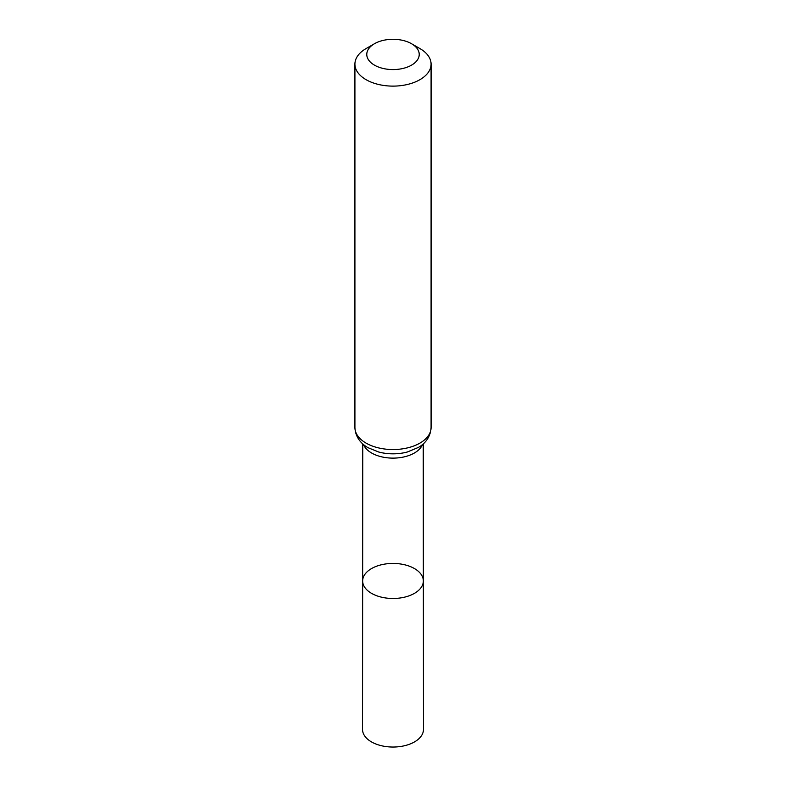 <?xml version="1.0" encoding="UTF-8"?>
<svg xmlns="http://www.w3.org/2000/svg" width="786" height="786" viewBox="0 0 786 786"><rect width="100%" height="100%" fill="white"/><g stroke="black" fill="none" stroke-linecap="round" stroke-linejoin="round"><path stroke-width="1.18" d="M423.349 580.952A30.349 17.528 180 0 1 393 598.48A30.349 17.528 180 0 1 362.651 580.952A30.349 17.528 0 0 0 371.542 593.351A30.349 17.528 0 0 0 404.623 597.144A30.349 17.528 0 0 0 423.349 580.952A30.349 17.528 0 0 0 393 563.434A30.349 17.528 0 0 0 362.651 580.952L362.533 729.437A30.467 17.587 0 0 0 371.454 741.886A30.467 17.587 0 0 0 404.662 745.698A30.467 17.587 0 0 0 423.467 729.437L423.251 443.864M419.93 48.575L411.54 43.731A26.213 15.131 180 0 1 411.54 65.14A26.213 15.131 180 0 1 374.46 65.14A26.213 15.131 180 0 1 374.46 43.731A26.213 15.131 180 0 1 411.54 43.731L419.93 48.575A38.082 21.988 180 0 1 431.082 64.128A38.082 21.988 180 0 1 393 86.116A38.082 21.988 180 0 1 354.918 64.128A38.082 21.988 180 0 1 366.07 48.575L374.46 43.731M363.505 444.512A30.241 17.459 0 0 0 371.611 453.001A30.241 17.459 0 0 0 401.4 457.432A30.241 17.459 0 0 0 422.495 444.512M378.744 452.029A34.162 19.729 0 0 0 407.256 452.029L418.309 447.47C422.78 444.994 430.492 438.902 431.082 427.564A38.082 21.988 0 0 1 407.57 447.873A38.082 21.988 0 0 1 366.07 443.108A38.082 21.988 0 0 1 354.918 427.564C355.38 438.5 362.886 444.915 368.172 447.755L378.744 452.029M362.749 443.864L362.651 580.952M354.918 64.128L354.918 427.564M431.082 64.128L431.082 427.564"/></g></svg>

